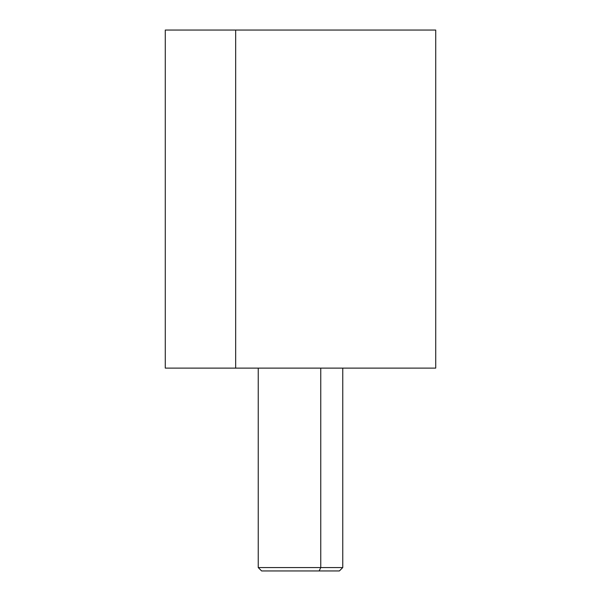 <?xml version="1.0" encoding="UTF-8"?>
<svg xmlns="http://www.w3.org/2000/svg" width="601" height="601" viewBox="0 0 601 601"><rect width="100%" height="100%" fill="white"/><g stroke="black" fill="none" stroke-linecap="round" stroke-linejoin="round"><path stroke-width="0.9" d="M165.275 30.05L235.667 30.05L235.667 368.113L165.275 368.113L165.275 30.05M365.333 30.05L235.667 30.05L435.725 30.05L435.725 368.113L235.667 368.113L235.667 30.05M235.667 368.113L365.333 368.113M281.861 570.95L319.139 570.95L320.761 567.569L319.139 570.95L339.377 570.95L342.758 567.569L320.761 567.569L320.761 368.128L410.37 368.128L190.63 368.128L320.761 368.128L320.761 567.569L258.242 567.569L342.758 567.569L342.758 368.128M320.761 368.128L280.239 368.128M319.139 570.95L261.623 570.95L258.242 567.569L258.242 368.128"/></g></svg>
